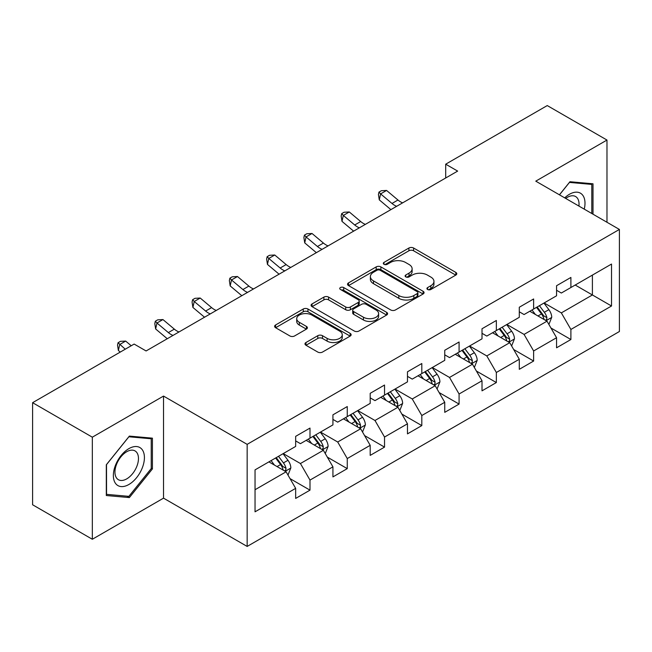<?xml version="1.0" encoding="UTF-8"?>
<svg xmlns="http://www.w3.org/2000/svg" width="652" height="652" viewBox="0 0 652 652"><rect width="100%" height="100%" fill="white"/><g stroke="black" fill="none" stroke-linecap="round" stroke-linejoin="round"><path stroke-width="0.98" d="M427.614 289.488A2.323 1.337 0 0 0 430.891 289.488L455.813 275.095A3.317 1.915 0 0 0 456.783 273.742A3.317 1.915 0 0 0 455.813 272.389L413.596 248.021A3.317 1.915 0 0 0 408.91 248.021L383.987 262.406A2.323 1.337 0 0 0 383.311 263.351A2.323 1.337 0 0 0 383.987 264.296A2.323 1.337 0 0 0 387.272 264.296L390.499 262.438A10.611 6.129 0 0 1 405.503 262.438L409.024 264.467A10.611 6.129 0 0 1 412.129 268.803A10.611 6.129 0 0 1 409.024 273.139L405.797 274.997A2.323 1.337 0 0 0 405.12 275.943A2.323 1.337 0 0 0 405.797 276.896A2.323 1.337 0 0 0 409.081 276.896L412.308 275.03A10.611 6.129 0 0 1 427.321 275.03L430.833 277.059A10.611 6.129 0 0 1 433.947 281.395A10.611 6.129 0 0 1 430.833 285.731L427.614 287.589A2.323 1.337 0 0 0 426.93 288.534A2.323 1.337 0 0 0 427.614 289.488L427.614 287.589M305.951 342.528A3.317 1.915 0 0 0 304.981 343.881A3.317 1.915 0 0 0 305.951 345.234L317.793 352.072A3.317 1.915 0 0 0 322.487 352.072L350.157 336.098A3.317 1.915 0 0 0 351.135 334.745A3.317 1.915 0 0 0 350.157 333.384L307.948 309.015A3.317 1.915 0 0 0 303.253 309.015L275.584 324.989A3.317 1.915 0 0 0 274.614 326.35A3.317 1.915 0 0 0 275.584 327.703L289.887 335.959A3.317 1.915 0 0 0 294.582 335.959L306.424 329.121A3.317 1.915 0 0 0 307.394 327.769A3.317 1.915 0 0 0 306.424 326.416L299.325 322.316A8.875 5.118 0 0 1 296.725 318.698A8.875 5.118 0 0 1 302.202 313.962A8.875 5.118 0 0 1 311.876 315.079L339.668 331.118A8.875 5.118 0 0 1 342.267 334.745A8.875 5.118 0 0 1 336.791 339.472A8.875 5.118 0 0 1 327.117 338.364L322.487 335.69A3.317 1.915 0 0 0 317.793 335.69L305.951 342.528L305.951 345.234M163.53 396.074L92.331 437.182L32.6 402.692L32.6 504.77L92.331 539.261L163.53 498.152L247.157 546.433L247.157 444.354L163.53 396.074L163.53 498.152M606.979 222.267L606.979 140.05L535.773 181.158L619.4 229.439L247.157 444.354M606.979 140.05L547.248 105.567L445.699 164.19L445.699 177.988M32.6 402.692L134.141 344.069L146.089 350.963L457.647 171.093L445.699 164.19M390.735 309.961A3.317 1.915 0 0 0 395.422 309.961L423.099 293.987A3.317 1.915 0 0 0 424.069 292.634A3.317 1.915 0 0 0 423.099 291.281L380.882 266.904A3.317 1.915 0 0 0 376.188 266.904L348.518 282.887A3.317 1.915 0 0 0 347.549 284.239A3.317 1.915 0 0 0 348.518 285.592L390.735 309.961M341.355 289.985A2.323 1.337 0 0 1 343.71 290.311L343.71 287.556L386.628 312.332A3.317 1.915 0 0 1 387.598 313.685A3.317 1.915 0 0 1 386.628 315.038L358.95 331.02A3.317 1.915 0 0 1 354.264 331.02L312.047 306.644L312.047 303.938A3.317 1.915 0 0 0 311.077 305.291A3.317 1.915 0 0 0 312.047 306.644M312.047 303.938L323.897 297.1A3.317 1.915 0 0 1 328.584 297.1L345.707 306.986A3.317 1.915 0 0 0 350.393 306.986L358.25 302.447A3.317 1.915 0 0 0 359.219 301.094A3.317 1.915 0 0 0 358.25 299.741L340.425 289.447A2.323 1.337 0 0 1 339.749 288.502A2.323 1.337 0 0 1 341.183 287.263A2.323 1.337 0 0 1 343.71 287.556M247.157 546.433L619.4 331.518L619.4 229.439M290.042 478.633L309.993 490.149L309.993 480.084L332.927 466.84L332.927 476.905L347.263 468.633L347.263 458.56L370.197 445.324L370.197 455.389L384.533 447.117L384.533 437.044L407.476 423.8L407.476 433.873L421.811 425.593L421.811 415.528L444.745 402.284L444.745 412.349L459.081 404.077L459.081 394.004L482.015 380.76L482.015 390.833L496.351 382.553L496.351 372.488L519.294 359.244L519.294 369.317L533.629 361.037L533.629 350.972L556.563 337.728L556.563 347.793L570.899 339.521L570.899 329.447L611.519 306L611.519 264.06L592.399 275.103L592.399 294.965L611.519 306M309.993 490.149L295.658 498.43L295.658 488.356L255.038 511.812L255.038 469.872L295.658 446.424L295.658 436.351L309.993 428.079L309.993 438.144L332.927 424.9L332.927 414.835L347.263 406.555L347.263 416.628L370.197 403.384L370.197 393.319L384.533 385.039L384.533 395.112L407.476 381.868L407.476 371.795L421.811 363.523L421.811 373.588L444.745 360.344L444.745 350.279L459.081 341.998L459.081 352.072L482.015 338.828L482.015 328.755L496.351 320.482L496.351 330.556L519.294 317.312L519.294 307.239L533.629 298.966L533.629 309.032L556.563 295.788L556.563 285.723L570.899 277.442L570.899 287.516L611.519 264.06M306.171 440.353L323.376 450.287L300.433 463.531L283.229 453.596M295.658 440.907L300.433 443.662L309.993 438.144M300.433 463.531L309.993 480.084M323.376 450.287L332.927 466.84M343.441 418.837L360.646 428.763L337.703 442.007L320.507 432.08M332.927 419.383L337.703 422.146L347.263 416.628M337.703 442.007L347.263 458.56M360.646 428.763L370.197 445.324M380.711 397.312L397.916 407.247L374.981 420.491L357.777 410.556M370.197 397.867L374.981 400.63L384.533 395.112M374.981 420.491L384.533 437.044M397.916 407.247L407.476 423.8M417.989 375.796L435.186 385.731L412.251 398.975L395.047 389.04M407.476 376.351L412.251 379.105L421.811 373.588M412.251 398.975L421.811 415.528M435.186 385.731L444.745 402.284M455.259 354.28L472.464 364.207L449.521 377.451L432.325 367.524M444.745 354.827L449.521 357.589L459.081 352.072M449.521 377.451L459.081 394.004M472.464 364.207L482.015 380.76M492.529 332.756L509.734 342.691L486.799 355.935L469.595 346M482.015 333.311L486.799 336.073L496.351 330.556M486.799 355.935L496.351 372.488M509.734 342.691L519.294 359.244M529.799 311.24L547.004 321.175L524.069 334.411L506.865 324.484M519.294 311.795L524.069 314.549L533.629 309.032M524.069 334.411L533.629 350.972M547.004 321.175L556.563 337.728M575.194 285.03L592.399 294.965L561.339 312.895L544.135 302.96M556.563 290.27L561.339 293.033L570.899 287.516M561.339 312.895L570.899 329.447M92.331 437.182L92.331 539.261M255.038 489.733L286.098 471.803L268.893 461.877M286.098 471.803L295.658 488.356M550.948 327.997L570.899 339.521M513.678 349.521L533.629 361.037M476.4 371.037L496.351 382.553M439.13 392.561L459.081 404.077M401.86 414.077L421.811 425.593M364.59 435.593L384.533 447.117M327.312 457.117L347.263 468.633M593.002 214.198L593.002 183.791L569.946 181.729L559.424 194.818M106.309 495.52L129.365 497.582L152.421 468.902L152.421 438.16L129.365 436.098L106.309 464.778L106.309 495.52M151.223 468.209L152.421 468.902M126.928 496.172L129.365 497.582M428.535 289.814L430.833 288.486A10.611 6.129 0 0 0 433.947 284.15L433.947 281.395M412.129 268.803L412.129 271.558A10.611 6.129 0 0 1 409.024 275.894L406.726 277.222M455.764 275.128L413.596 250.775A3.317 1.915 0 0 0 408.91 250.775L384.916 264.63M423.05 294.011L380.882 269.667A3.317 1.915 0 0 0 376.188 269.667L348.559 285.617M417.231 293.579A2.323 1.337 0 0 0 417.916 292.634A2.323 1.337 0 0 0 417.231 291.688L380.181 270.295A2.323 1.337 0 0 0 376.897 270.295L373.498 272.259A10.611 6.129 0 0 0 370.385 276.587A10.611 6.129 0 0 0 373.498 280.922L398.82 295.543A10.611 6.129 0 0 0 413.833 295.543L417.231 293.579L417.231 296.342A2.323 1.337 0 0 0 417.916 295.389L417.916 292.634M370.385 276.587L370.385 279.349A10.611 6.129 0 0 0 373.498 283.677L373.498 280.922M417.231 296.342L413.833 298.306A10.611 6.129 0 0 1 398.82 298.306L373.498 283.677M312.096 306.668L323.897 299.863L323.897 297.1M359.219 301.094L359.219 303.856A3.317 1.915 0 0 1 358.25 305.209L350.393 309.741A3.317 1.915 0 0 1 345.707 309.741L328.584 299.863A3.317 1.915 0 0 0 323.897 299.863M343.71 290.311L386.587 315.063M363.466 317.239A8.875 5.118 0 0 0 373.14 318.355A8.875 5.118 0 0 0 378.616 313.62A8.875 5.118 0 0 0 376.017 310.002L366.228 304.345A3.317 1.915 0 0 0 361.534 304.345L353.677 308.877A3.317 1.915 0 0 0 352.708 310.238A3.317 1.915 0 0 0 353.677 311.591L363.466 317.239L363.466 320.002A8.875 5.118 0 0 0 373.14 321.11A8.875 5.118 0 0 0 378.616 316.375L378.616 313.62M352.708 310.238L352.708 312.993A3.317 1.915 0 0 0 353.677 314.345L353.677 311.591M363.466 320.002L353.677 314.345M342.267 334.745L342.267 337.5A8.875 5.118 0 0 1 336.791 342.235A8.875 5.118 0 0 1 327.117 341.126L322.487 338.445A3.317 1.915 0 0 0 317.793 338.445L306 345.258M296.725 318.698L296.725 321.452A8.875 5.118 0 0 0 299.325 325.079L299.325 322.316M306.375 329.146L299.325 325.079M350.116 336.122L307.948 311.778A3.317 1.915 0 0 0 303.253 311.778L275.625 327.728M548.894 324.443L551.739 317.279A8.957 5.167 -120 0 0 548.878 309.659L543.947 303.074M535.349 314.443L531.999 309.969M545.618 320.368L546.702 319.227L546.898 317.663A8.957 5.167 -120 0 0 544.338 312.275L539.408 305.698M537.166 306.994L542.635 314.297A4.564 2.632 60 0 1 543.466 315.682L546.898 317.663M536.539 307.353L541.47 313.93A8.957 5.167 60 0 1 544.037 319.317M396.652 206.309A16.895 9.756 60 0 1 391.991 203.465L380.605 193.897L379.277 199.854L390.662 209.422A25.338 14.629 -120 0 0 390.907 209.626M402.626 202.853A16.895 9.756 60 0 1 397.964 200.017L386.571 190.441L380.605 193.897L378.967 192.104L381.355 190.718L386.571 190.441M379.277 199.854L378.437 194.483L378.967 192.104M590.321 183.554L591.804 184.41L591.804 213.506M559.473 194.842L569.465 182.413L591.804 184.41M584.249 209.145A21.964 12.681 120 0 0 580.443 193.179A21.964 12.681 120 0 0 564.713 197.866M578.935 206.081A16.626 9.601 120 0 0 575.602 196.537A16.626 9.601 120 0 0 565.675 198.42M128.884 484.493A21.964 12.681 120 0 0 144.418 457.598A21.964 12.681 120 0 0 128.884 448.633A21.964 12.681 120 0 0 113.358 475.528A21.964 12.681 120 0 0 128.884 484.493M126.708 478.886A16.626 9.601 120 0 0 137.572 464.232A16.626 9.601 120 0 0 135.021 450.907A16.626 9.601 120 0 0 126.708 451.73A16.626 9.601 120 0 0 115.844 466.384A16.626 9.601 120 0 0 118.395 479.709A16.626 9.601 120 0 0 126.708 478.886M106.545 464.566L128.884 436.775L151.223 438.772L151.223 468.56L128.884 496.351L106.545 494.355L106.504 464.542M149.748 437.916L151.223 438.772M511.624 345.959L514.461 338.804A8.957 5.167 -120 0 0 511.608 331.175L506.677 324.59M498.079 335.959L494.729 331.493M508.348 341.892L509.432 340.743L509.628 339.179A8.957 5.167 -120 0 0 507.069 333.8L502.138 327.214M499.888 328.51L505.365 335.813A4.564 2.632 60 0 1 506.188 337.198L509.628 339.179M499.269 328.869L504.2 335.454A8.957 5.167 60 0 1 506.759 340.841M474.346 367.483L477.191 360.32A8.957 5.167 -120 0 0 474.33 352.691L469.399 346.114M460.809 357.483L457.459 353.009M471.078 363.408L472.162 362.267L472.358 360.703A8.957 5.167 -120 0 0 469.79 355.316L464.86 348.73M462.618 350.026L468.087 357.329A4.564 2.632 60 0 1 468.918 358.714L472.358 360.703M461.999 350.385L466.93 356.97A8.957 5.167 60 0 1 469.489 362.357M359.382 227.825A16.895 9.756 60 0 1 354.712 224.981L343.327 215.413L341.998 221.37L353.392 230.938A25.338 14.629 -120 0 0 353.628 231.142M365.356 224.378A16.895 9.756 60 0 1 360.686 221.533L349.301 211.965L343.327 215.413L341.697 213.62L344.085 212.242L349.301 211.965M341.998 221.37L341.167 216.008L341.697 213.62M322.104 249.341A16.895 9.756 60 0 1 317.442 246.505L306.057 236.929L304.728 242.886L316.114 252.463A25.338 14.629 -120 0 0 316.359 252.666M328.078 245.894A16.895 9.756 60 0 1 323.416 243.057L312.031 233.481L306.057 236.929L304.419 235.136L306.815 233.758L312.031 233.481M304.728 242.886L303.889 237.524L304.419 235.136M437.076 389L439.921 381.836A8.957 5.167 -120 0 0 437.06 374.215L432.129 367.63M423.531 378.999L420.181 374.525M433.8 384.933L434.892 383.783L435.088 382.219A8.957 5.167 -120 0 0 432.521 376.832L427.59 370.255M425.348 371.55L430.817 378.853A4.564 2.632 60 0 1 431.648 380.238L435.088 382.219M424.721 371.909L429.652 378.494A8.957 5.167 60 0 1 432.219 383.873M399.806 410.515L402.643 403.36A8.957 5.167 -120 0 0 399.79 395.731L394.859 389.146M386.261 400.515L382.911 396.049M396.53 406.449L397.614 405.299L397.81 403.743A8.957 5.167 -120 0 0 395.251 398.356L390.32 391.77M388.079 393.066L393.547 400.369A4.564 2.632 60 0 1 394.37 401.754L397.81 403.743M387.451 393.425L392.382 400.01A8.957 5.167 60 0 1 394.949 405.397M362.528 432.04L365.373 424.876A8.957 5.167 -120 0 0 362.52 417.256L357.581 410.67M348.991 422.04L345.642 417.565M359.26 427.965L360.344 426.824L360.54 425.259A8.957 5.167 -120 0 0 357.981 419.872L353.042 413.286M350.8 414.582L356.269 421.885A4.564 2.632 60 0 1 357.1 423.27L360.54 425.259M350.181 414.949L355.112 421.526A8.957 5.167 60 0 1 357.671 426.913M284.834 270.865A16.895 9.756 60 0 1 280.173 268.021L268.787 258.453L267.459 264.41L278.844 273.979A25.338 14.629 -120 0 0 279.089 274.182M290.808 267.418A16.895 9.756 60 0 1 286.147 264.573L274.761 255.005L268.787 258.453L267.149 256.66L269.537 255.282L274.761 255.005M267.459 264.41L266.619 259.04L267.149 256.66M247.564 292.381A16.895 9.756 60 0 1 242.903 289.537L231.509 279.969L230.189 285.926L241.574 295.503A25.338 14.629 -120 0 0 241.81 295.698M253.538 288.934A16.895 9.756 60 0 1 248.877 286.089L237.483 276.521L231.509 279.969L229.879 278.176L232.267 276.798L237.483 276.521M230.189 285.926L229.349 280.564L229.879 278.176M210.294 313.897A16.895 9.756 60 0 1 205.624 311.061L194.239 301.485L192.91 307.451L204.296 317.019A25.338 14.629 -120 0 0 204.541 317.222M216.26 310.45A16.895 9.756 60 0 1 211.598 307.614L200.213 298.037L194.239 301.485L192.609 299.7L194.997 298.314L200.213 298.037M192.91 307.451L192.071 302.08L192.609 299.7M325.258 453.556L328.103 446.392A8.957 5.167 -120 0 0 325.242 438.772L320.311 432.186M311.713 443.556L308.363 439.081M321.982 449.489L323.074 448.34L323.27 446.775A8.957 5.167 -120 0 0 320.702 441.396L315.772 434.811M313.53 436.106L318.999 443.409A4.564 2.632 60 0 1 319.83 444.794L323.27 446.775M312.903 436.465L317.834 443.05A8.957 5.167 60 0 1 320.401 448.429M173.016 335.421A16.895 9.756 60 0 1 168.355 332.577L156.969 323.009L155.641 328.967L167.026 338.535A25.338 14.629 -120 0 0 167.271 338.738M178.99 331.974A16.895 9.756 60 0 1 174.328 329.13L162.943 319.562L156.969 323.009L155.331 321.216L157.719 319.839L162.943 319.562M155.641 328.967L154.801 323.596L155.331 321.216M287.988 475.072L290.833 467.916A8.957 5.167 -120 0 0 287.972 460.288L283.041 453.711M274.443 465.08L271.093 460.605M284.712 471.005L285.796 469.856L285.992 468.299A8.957 5.167 -120 0 0 283.433 462.912L278.502 456.327M276.261 457.622L281.729 464.925A4.564 2.632 60 0 1 282.56 466.31L285.992 468.299M275.633 457.981L280.564 464.566A8.957 5.167 60 0 1 283.131 469.953M131.231 345.756L125.665 341.077L119.699 344.525L118.371 350.483L120.27 352.08M125.257 349.203L118.061 342.732L120.449 341.355L125.665 341.077M118.371 350.483L117.531 345.12L118.061 342.732M430.833 288.486L430.833 285.731M405.797 276.896L405.797 274.997M409.024 275.894L409.024 273.139M383.987 264.296L383.987 262.406M408.91 250.775L408.91 248.021M413.596 250.775L413.596 248.021M455.813 275.095L455.813 272.389M348.518 285.592L348.518 282.887M376.188 269.667L376.188 266.904M380.882 269.667L380.882 266.904M423.099 293.987L423.099 291.281M398.82 298.306L398.82 295.543M413.833 298.306L413.833 295.543M328.584 299.863L328.584 297.1M345.707 309.741L345.707 306.986M350.393 309.741L350.393 306.986M358.25 305.209L358.25 302.447M386.628 315.038L386.628 312.332M317.793 338.445L317.793 335.69M322.487 338.445L322.487 335.69M327.117 341.126L327.117 338.364M306.424 329.121L306.424 326.416M275.584 327.703L275.584 324.989M303.253 311.778L303.253 309.015M307.948 311.778L307.948 309.015M350.157 336.098L350.157 333.384M546.123 320.662L551.673 317.459M544.338 312.275L548.878 309.659M537.973 315.951L541.47 313.93M391.991 203.465L397.964 200.017M508.853 342.178L514.404 338.975M507.069 333.8L511.608 331.175M500.695 337.475L504.2 335.454M471.575 363.702L477.134 360.491M469.79 355.316L474.33 352.691M463.425 358.991L466.93 356.97M354.712 224.981L360.686 221.533M317.442 246.505L323.416 243.057M434.305 385.218L439.864 382.015M432.521 376.832L437.06 374.215M426.155 380.515L429.652 378.494M397.035 406.734L402.586 403.531M395.251 398.356L399.79 395.731M388.877 402.031L392.382 400.01M359.757 428.258L365.316 425.047M357.981 419.872L362.52 417.256M351.607 423.547L355.112 421.526M280.173 268.021L286.147 264.573M242.903 289.537L248.877 286.089M205.624 311.061L211.598 307.614M322.487 449.774L328.046 446.571M320.702 441.396L325.242 438.772M314.337 445.072L317.834 443.05M168.355 332.577L174.328 329.13M285.217 471.298L290.768 468.087M283.433 462.912L287.972 460.288M277.059 466.587L280.564 464.566"/></g></svg>
